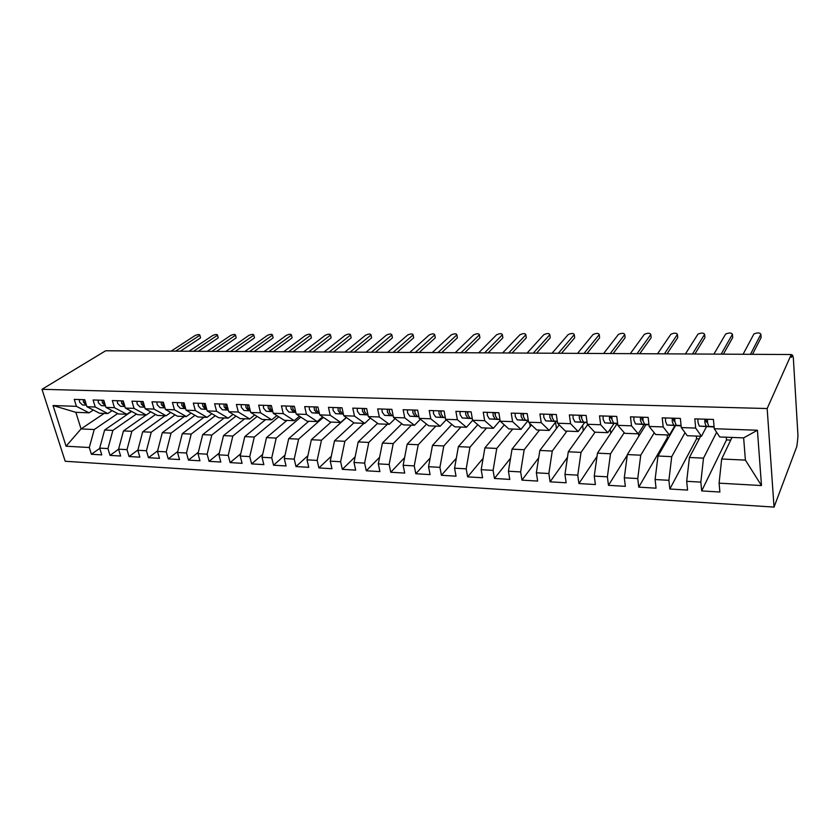 <?xml version="1.0" encoding="UTF-8"?>
<svg xmlns="http://www.w3.org/2000/svg" width="840" height="840" viewBox="0 0 840 840"><rect width="100%" height="100%" fill="white"/><g stroke="black" fill="none" stroke-linecap="round" stroke-linejoin="round"><path stroke-width="1.26" d="M791.28 355.089L792.582 355.1L793.338 357.935L797.969 435.656L797.444 441.725L796.782 446.596L774.039 507.098L65.195 461.265L42 389.308L767.162 408.534L774.039 507.098M53.046 405.531L76.43 406.35L89.082 412.829L75.852 412.325L53.046 405.531L66.076 446.208L89.282 447.52L91.382 454.262L101.787 454.892L99.687 448.108L107.951 448.581L110.03 455.385L120.635 456.026L118.577 449.18L126.998 449.652L129.055 456.53L139.871 457.181L137.834 450.272L146.433 450.755L148.459 457.695L159.495 458.356L157.479 451.374L166.257 451.878L168.252 458.882L179.519 459.564L177.534 452.508L186.48 453.022L188.454 460.1L199.952 460.782L197.999 453.673L207.134 454.188L209.076 461.339L220.804 462.042L218.883 454.85L228.218 455.385L230.118 462.599L242.099 463.323L240.219 456.057L249.753 456.603L251.612 463.89L263.855 464.625L262.007 457.296L271.74 457.842L273.567 465.213L286.072 465.959L284.267 458.556L294.21 459.113L295.995 466.557L308.763 467.324L306.999 459.837L317.163 460.415L318.906 467.933L331.968 468.72L330.246 461.149L340.631 461.738L342.332 469.34L355.677 470.138L353.997 462.494L364.623 463.103L366.272 470.778L379.921 471.597L378.294 463.869L389.151 464.489L390.757 472.248L404.712 473.088L403.137 465.276L414.246 465.906L415.8 473.75L430.08 474.611L428.558 466.715L439.929 467.355L441.42 475.293L456.026 476.175L454.566 468.185L466.2 468.846L467.639 476.868L482.591 477.761L481.183 469.697L493.101 470.369L494.477 478.475L509.786 479.399L508.442 471.23L520.643 471.923L521.955 480.134L537.631 481.068L536.361 472.815L548.856 473.519L550.095 481.824L566.16 482.79L564.952 474.432L577.763 475.156L578.928 483.556L595.392 484.544L594.258 476.091L607.383 476.837L608.475 485.331L625.349 486.339L624.299 477.792L637.749 478.548L638.768 487.148L656.061 488.187L655.095 479.535L668.892 480.312L669.827 489.017L687.572 490.077L686.69 481.32L700.844 482.118L701.683 490.928L726.485 439.929L726.254 437.209M726.485 439.929L730.726 440.097M669.827 489.017L696.601 438.753L696.339 436.065M696.601 438.753L699.258 438.858M638.768 487.148L667.401 437.608L667.128 434.952M667.401 437.608L668.567 437.651M638.841 436.118L638.526 433.419M610.754 433.282L610.228 429.135M583.296 430.763L582.572 425.439M556.458 428.505L555.545 422.205M530.208 426.447L529.725 423.329M86.195 404.366L84.998 402.329L84.745 399.704L74.245 399.378L76.43 406.35M84.756 399.704L86.919 406.718L95.245 407.012L107.783 413.543L112.109 410.634M732.008 437.43L721.665 458.997L745.395 460.11L743.642 437.882L757.418 430.238L714.252 428.726L713.433 419.444L694.806 418.866L695.678 428.075L681.282 427.57L680.358 418.415L662.214 417.837L663.191 426.941L649.152 426.447L648.144 417.396L630.462 416.84L631.523 425.828L617.851 425.344L616.749 416.409L599.519 415.874L600.663 424.746L587.328 424.274L586.152 415.454L569.352 414.929L570.581 423.685L557.571 423.234L556.322 414.519L539.931 414.005L541.233 422.656L528.549 422.216L527.216 413.595L511.235 413.102L512.6 421.649L500.231 421.218L498.834 412.713L483.231 412.219L484.669 420.672L472.584 420.252L471.125 411.842L455.889 411.358L457.391 419.717L445.599 419.307L444.077 410.991L429.209 410.519L430.763 418.782L419.244 418.383L417.659 410.161L403.137 409.7L404.754 417.869L393.498 417.48L391.86 409.353L377.675 408.901L379.334 416.976L368.34 416.598L366.649 408.555L352.79 408.125L354.501 416.105L343.76 415.727L342.017 407.778L328.461 407.358L330.225 415.254L319.715 414.887L317.93 407.022L304.679 406.613L306.495 414.425L296.216 414.068L294.378 406.287L281.421 405.878L283.28 413.606L273.221 413.259L271.352 405.562L258.668 405.163L260.568 412.808L250.73 412.471L248.819 404.859L236.408 404.471L238.35 412.031L228.722 411.695L226.769 404.166L214.62 403.778L216.594 411.274L207.175 410.939L205.191 403.483L193.305 403.116L195.31 410.519L186.081 410.204L184.054 402.822L172.421 402.455L174.458 409.794L165.428 409.479L163.37 402.171L151.977 401.814L154.046 409.08L145.194 408.765L143.115 401.541L131.943 401.184L134.043 408.377L125.37 408.072L123.26 400.911L112.319 400.565L114.45 407.683L105.956 407.39L103.814 400.302L93.093 399.966L95.245 407.012M757.418 430.238L761.492 485.552L719.093 483.157L719.891 492.019L701.683 490.928M716.625 432.285L703.5 458.147L689.42 457.485L700.654 436.233M700.844 482.118L703.5 458.147M686.69 481.32L689.42 457.485M743.642 437.882L719.733 436.968L714.252 428.726M685.041 432.684L671.727 456.645L657.993 456.005L675.507 425.618M668.892 480.312L671.727 456.645M655.095 479.535L657.993 456.005M695.678 428.075L701.452 436.265L706.524 426.657M701.452 436.265L687.267 435.719L681.282 427.57M654.245 432.779L640.742 455.196L627.344 454.566L645.992 424.641M637.749 478.548L640.742 455.196M624.299 477.792L627.344 454.566M663.191 426.941L669.449 435.036L674.919 425.576M669.449 435.036L655.63 434.511L649.152 426.447M624.215 432.673L610.523 453.779L597.461 453.159L617.169 423.685M607.383 476.837L610.523 453.779M594.258 476.091L597.461 453.159M631.523 425.828L638.264 433.85L644.101 424.515M638.264 433.85L624.782 433.325L617.851 425.344M595.056 432.191L581.038 452.393L568.292 451.794L587.664 424.641M577.763 475.156L581.038 452.393M564.952 474.432L568.292 451.794M600.663 424.746L607.845 432.684L614.04 423.486M607.845 432.684L594.699 432.18L587.328 424.274M566.969 431.12L552.269 451.038L539.826 450.461L559.209 424.872M548.856 473.519L552.269 451.038M536.361 472.815L539.826 450.461M570.581 423.685L578.172 431.55L584.703 422.478M578.172 431.55L565.351 431.056L557.571 423.234M539.543 430.07L524.181 449.726L512.033 449.148L531.416 424.935M520.643 471.923L524.181 449.726M508.442 471.23L512.033 449.148M541.233 422.656L549.224 430.437L556.08 421.502M549.224 430.437L536.707 429.954L528.549 422.216M512.736 429.041L496.755 448.434L484.89 447.878L504.284 424.872M493.101 470.369L496.755 448.434M481.183 469.697L484.89 447.878M512.6 421.649L520.979 429.356L528.129 420.536M520.979 429.356L508.757 428.894L500.231 421.218M486.538 428.043L469.969 447.174L458.378 446.628L477.781 424.694M466.2 468.846L469.969 447.174M454.566 468.185L458.378 446.628M484.669 420.672L493.395 428.306L500.105 420.452M493.395 428.306L481.457 427.844L472.584 420.252M460.929 427.056L443.804 445.945L432.474 445.41L451.878 424.431M439.929 467.355L443.804 445.945M428.558 466.715L432.474 445.41M457.391 419.717L466.452 427.266L472.689 420.336M466.452 427.266L454.797 426.825L445.599 419.307M435.887 426.101L418.226 444.749L407.159 444.224L426.562 424.106M414.246 465.906L418.226 444.749M403.137 465.276L407.159 444.224M430.763 418.782L440.139 426.269L446.219 419.811M440.139 426.269L428.757 425.828L419.244 418.383M411.39 425.166L393.225 443.572L382.399 443.069L401.814 423.728M389.151 464.489L393.225 443.572M378.294 463.869L382.399 443.069M404.754 417.869L414.435 425.281L420.357 419.244M414.435 425.281L403.305 424.851L393.498 417.48M387.419 424.242L368.781 442.428L358.197 441.924L377.601 423.308M364.623 463.103L368.781 442.428M353.997 462.494L358.197 441.924M379.334 416.976L389.308 424.316L395.084 418.667M389.308 424.316L378.431 423.906L368.34 416.598M363.962 423.35L344.873 441.305L334.519 440.811L353.923 422.846M340.631 461.738L344.873 441.305M330.246 461.149L334.519 440.811M354.501 416.105L364.739 423.381L370.377 418.068M364.739 423.381L354.102 422.971L343.76 415.727M346.395 417.575L321.489 440.202L311.356 439.73L331.055 422.09M317.163 460.415L321.489 440.202M306.999 459.837L311.356 439.73M330.225 415.254L340.715 422.457L346.227 417.459M340.715 422.457L330.32 422.058L319.715 414.887M323.369 417.354L298.61 439.131L288.697 438.659L308.784 421.239M294.21 459.113L298.61 439.131M284.267 458.556L288.697 438.659M306.495 414.425L317.226 421.565L322.602 416.84M317.226 421.565L307.052 421.176L296.216 414.068M300.825 417.092L276.213 438.081L266.511 437.619L286.976 420.399M271.74 457.842L276.213 438.081M262.007 457.296L266.511 437.619M283.28 413.606L294.242 420.683L299.492 416.209M294.242 420.683L284.277 420.305L273.221 413.259M278.764 416.787L254.289 437.052L244.787 436.601L265.608 419.58M249.753 456.603L254.289 437.052M240.219 456.057L244.787 436.601M260.568 412.808L271.74 419.822L276.885 415.59M271.74 419.822L261.996 419.444L250.73 412.471M257.166 416.451L232.827 436.044L223.524 435.603L244.671 418.782M228.218 455.385L232.827 436.044M218.883 454.85L223.524 435.603M238.35 412.031L249.732 418.981L254.751 414.96M249.732 418.981L240.188 418.614L228.722 411.695M236.009 416.094L211.796 435.057L202.692 434.627L224.154 417.995M207.134 454.188L211.796 435.057M197.999 453.673L202.692 434.627M216.594 411.274L228.175 418.152L233.09 414.33M228.175 418.152L218.831 417.795L207.175 410.939M215.282 415.706L191.205 434.081L182.28 433.671L204.047 417.228M186.48 453.022L191.205 434.081M177.534 452.508L182.28 433.671M195.31 410.519L207.071 417.344L211.869 413.7M207.071 417.344L197.915 416.997L186.081 410.204M194.975 415.306L171.024 433.136L162.278 432.726L184.338 416.472M166.257 451.878L171.024 433.136M157.479 451.374L162.278 432.726M174.458 409.794L186.396 416.556L191.1 413.081M186.396 416.556L177.429 416.209L165.428 409.479M175.077 414.887L151.253 432.212L142.684 431.802L165.008 415.737M146.433 450.755L151.253 432.212M137.834 450.272L142.684 431.802M154.046 409.08L166.142 415.779L170.741 412.461M166.142 415.779L157.364 415.443L145.194 408.765M155.568 414.456L131.87 431.298L123.47 430.909L146.044 415.013M126.998 449.652L131.87 431.298M118.577 449.18L123.47 430.909M134.043 408.377L146.297 415.023L150.801 411.842M146.297 415.023L137.686 414.687L125.37 408.072M136.437 414.015L112.875 430.406L104.633 430.017L131.618 411.432M107.951 448.581L112.875 430.406M99.687 448.108L104.633 430.017M114.45 407.683L126.851 414.278L131.261 411.233M126.851 414.278L118.409 413.952L105.956 407.39M117.684 413.574L94.237 429.534L81.049 428.915L104.16 413.406M89.282 447.52L94.237 429.534M66.076 446.208L81.049 428.915L75.852 412.325M107.783 413.543L99.508 413.228L86.919 406.718M792.582 355.1L791.417 357.409L791.249 354.532L767.162 408.534M791.249 354.532L105.63 350.784L42 389.308M89.082 412.829L93.324 410.036M761.492 485.552L745.395 460.11M719.093 483.157L721.665 458.997M91.382 454.262L99.771 448.361M110.03 455.385L118.587 449.232M129.055 456.53L137.897 450.019M148.459 457.695L157.637 450.786M168.252 458.882L177.776 451.531M188.454 460.1L198.345 452.277M209.076 461.339L219.334 453.002M230.118 462.599L240.776 453.716M251.612 463.89L262.668 454.398M273.567 465.213L285.044 455.06M295.995 466.557L307.902 455.69M318.906 467.933L331.275 456.267M342.332 469.34L355.163 456.803M366.272 470.778L379.596 457.286M390.757 472.248L404.586 457.685M415.8 473.75L430.164 457.989M441.42 475.293L456.33 458.199M467.639 476.868L483.126 458.262M494.477 478.475L510.562 458.168M521.955 480.134L538.671 457.863M550.095 481.824L567.473 457.306M578.928 483.556L596.999 456.435M608.475 485.331L627.27 455.144M79.328 399.536L79.58 402.15L82.583 404.995L86.447 405.185M82.583 404.995L86.425 405.132L83.496 402.276L83.244 399.651M200.424 337.312L199.868 335.16C199.427 334.236 197.831 334.373 195.059 335.559L171.119 351.141M200.12 338.184L180.359 351.194M199.427 335.548L175.56 351.173M98.133 400.124L98.385 402.769L101.357 405.647L105.483 405.846M105.473 405.783L102.386 402.895L102.133 400.25M105.284 405.174L103.908 402.948L103.667 400.302M218.096 337.292L217.539 335.129C217.109 334.183 215.481 334.31 212.678 335.517L189.021 351.246M217.812 338.173L198.282 351.288M217.13 335.506L193.547 351.267M117.327 400.722L117.579 403.399L120.519 406.298L124.919 406.518M124.898 406.455L121.653 403.526L121.412 400.858M124.761 405.972L123.218 403.578L122.966 400.901M236.072 337.27L235.526 335.108C235.095 334.131 233.457 334.246 230.612 335.475L207.249 351.341M235.82 338.153L216.541 351.393M235.137 335.465L211.859 351.372M136.909 401.342L137.161 404.04L140.059 406.969L144.743 407.201M144.722 407.138L141.32 404.177L141.078 401.468M144.617 406.781L142.905 404.229L142.663 401.52M254.363 337.25L253.838 335.087C253.397 334.068 251.748 334.183 248.861 335.433L225.813 351.445M254.142 338.131L235.127 351.498M253.481 335.412L230.507 351.467M156.902 401.971L157.143 404.691L160.01 407.652L164.987 407.894M164.966 407.831L161.385 404.828L161.154 402.108M164.892 407.579L163.013 404.88L162.771 402.15M273 337.229L272.486 335.055C272.044 334.005 270.365 334.12 267.456 335.381L244.724 351.55M272.8 338.111L254.058 351.593M272.149 335.37L249.512 351.572M177.303 402.612L177.534 405.363L180.369 408.345L185.651 408.608M185.63 408.544L184.695 408.503L181.881 405.5L181.64 402.749M185.577 408.366L183.53 405.562L183.298 402.801M291.974 337.207L291.469 335.034C291.029 333.953 289.328 334.058 286.377 335.339L264.002 351.656M291.806 338.09L273.346 351.708M291.165 335.328L268.873 351.677M198.135 403.263L198.366 406.046L201.149 409.059L206.745 409.343M206.724 409.269L205.569 409.217L202.797 406.193L202.566 403.399M206.703 409.164L204.488 406.245L204.257 403.452M311.294 337.176L310.81 335.013C310.359 333.889 308.637 333.984 305.655 335.296L283.637 351.76M311.147 338.069L293.002 351.813M310.527 335.276L288.603 351.781M219.408 403.935L219.639 406.739L222.38 409.784L228.302 410.088M228.281 410.015L226.895 409.941L224.154 406.886L223.934 404.072M228.27 409.952L225.887 406.949L225.666 404.124M330.981 337.155L330.508 334.981C330.057 333.827 328.314 333.921 325.28 335.244L303.639 351.866M330.866 338.048L313.036 351.918M330.246 335.233L308.711 351.897M241.143 404.618L241.364 407.453L244.062 410.529L250.32 410.855M247.538 404.817L247.748 407.663L250.299 410.739L248.672 410.687L245.984 407.61L245.763 404.765M351.036 337.134L350.574 334.961C350.112 333.764 348.348 333.848 345.282 335.202L324.041 351.981M350.942 338.026L333.449 352.034M350.343 335.181L329.207 352.012M263.351 405.31L263.56 408.177L266.207 411.285L272.822 411.632M272.811 411.548L270.921 411.453L268.286 408.334L268.076 405.457M272.717 411.516L270.081 408.397L269.871 405.52M371.469 337.113L371.028 334.94C370.556 333.701 368.77 333.774 365.663 335.149L344.841 352.096M371.406 338.006L354.26 352.149M370.818 335.139L350.102 352.118M286.041 406.024L286.241 408.923L288.834 412.062L295.827 412.43M295.806 412.346L293.654 412.23L291.07 409.08L290.861 406.182M295.491 412.293L292.919 409.143L292.709 406.235M392.291 337.092L391.87 334.908C391.398 333.637 389.582 333.701 386.442 335.097L366.041 352.212M392.259 337.985L375.48 352.264M391.692 335.087L371.406 352.244M309.236 406.749L309.435 409.689L311.966 412.86L319.347 413.249M319.326 413.154L316.89 413.028L314.37 409.846L314.171 406.906M318.769 413.091L316.25 409.909L316.05 406.969M413.532 337.071L413.112 334.887C412.629 333.575 410.802 333.627 407.61 335.044L387.671 352.328M413.522 337.953L397.12 352.38M412.965 335.034L393.151 352.359M332.945 407.495L333.133 410.466L335.622 413.669L343.392 414.078M339.917 407.715L340.116 410.697L342.573 413.91L343.361 413.952L340.651 413.837L338.184 410.634L337.995 407.652M435.173 337.04L434.774 334.866C434.291 333.512 432.432 333.554 429.198 334.992L409.742 352.443M435.194 337.932L419.202 352.495M434.658 334.981L415.328 352.475M339.895 408.818L339.906 407.715M364.329 410.12L364.235 408.481M357.2 408.261L357.378 411.264L359.804 414.498L367.994 414.939M367.973 414.834L364.949 414.666L362.544 411.432L362.355 408.419M367.962 414.792L366.923 414.74L364.518 411.495L364.329 408.481M457.254 337.019L456.866 334.834C456.372 333.449 454.482 333.48 451.206 334.94L432.254 352.569M457.296 337.911L441.725 352.622M456.781 334.929L437.955 352.601M389.33 411.243L389.109 409.259M382.001 409.038L382.179 412.072L384.542 415.338L393.162 415.81M393.141 415.706L389.802 415.527L387.461 412.241L387.282 409.206M391.818 415.59L393.131 415.632L391.818 415.59L389.487 412.314L389.308 409.269M479.766 336.998L479.399 334.814C478.884 333.375 476.973 333.406 473.655 334.887L455.228 352.695M479.84 337.89L464.709 352.748M479.336 334.877L461.044 352.727M414.897 412.293L414.561 410.067M407.39 409.836L407.558 412.902L409.846 416.209L418.919 416.714M418.897 416.598L415.233 416.399L412.965 413.081L412.797 410.004M417.291 416.462L418.887 416.514L417.291 416.462L415.034 413.154L414.866 410.067M502.74 336.977L502.383 334.782C501.858 333.302 499.916 333.322 496.556 334.834L478.674 352.821M502.383 334.782L502.866 337.827L488.166 352.874M502.352 334.824L484.617 352.853M441.074 413.301L440.622 410.876M433.367 410.655L433.534 413.753L435.75 417.092L445.294 417.638M445.274 417.512L441.263 417.281L439.068 413.942L438.9 410.823M445.263 417.459L443.373 417.354L441.179 414.005L441.021 410.897M526.176 336.956L525.84 334.761C525.305 333.239 523.331 333.239 519.918 334.782L502.625 352.957M508.683 352.989L525.84 334.761L526.302 337.838L512.117 353.01M467.859 414.278L467.292 411.716M459.963 411.485L460.12 414.624L462.263 418.005L472.29 418.582M472.269 418.446L467.901 418.194L465.791 414.813L465.633 411.663M470.064 418.268L472.259 418.352L470.064 418.268L467.954 414.887L467.796 411.737M550.126 336.956L549.801 334.709C549.202 333.165 547.197 333.165 543.784 334.709L527.079 353.084M550.242 337.806L536.571 353.136M549.801 334.709L533.274 353.126M495.285 415.223L494.603 412.577M487.211 412.346L487.347 415.517L489.405 418.929L499.957 419.548M499.926 419.412L495.191 419.129L493.154 415.716L493.007 412.524M499.926 419.36L497.396 419.213L495.369 415.779L495.233 412.598M574.581 336.956L574.266 334.645C573.615 333.102 571.578 333.092 568.145 334.614L552.048 353.22M574.686 337.785L561.55 353.272M574.266 334.645L558.38 353.262M523.383 416.147L522.585 413.459M515.109 413.217L515.245 416.441L517.209 419.885L528.297 420.546M528.266 420.399L523.131 420.084L521.188 416.63L521.052 413.406M528.255 420.336L525.399 420.168L523.457 416.703L523.32 413.48M599.54 336.956L599.246 334.593C598.542 333.039 596.463 333.018 593.019 334.53L577.563 353.367M599.645 337.754L587.066 353.419M599.246 334.593L584.031 353.399M552.174 417.081L551.25 414.351M543.69 414.12L543.816 417.375L545.696 420.861L557.34 421.575M557.308 421.407L551.775 421.071L549.906 417.575L549.791 414.309M557.298 421.344L554.096 421.144L552.237 417.648L552.122 414.382M625.034 336.966L624.75 334.53C623.984 332.966 621.873 332.934 618.429 334.435L603.645 353.504M625.128 337.733L613.137 353.556M624.75 334.53L610.25 353.546M581.679 418.058L580.629 415.275M572.996 415.034L573.111 418.331L574.896 421.858L587.107 422.636M587.087 422.457L581.123 422.079L579.359 418.541L579.243 415.233M587.076 422.384L583.496 422.153L581.742 418.614L581.626 415.306M651.084 336.977L650.811 334.467C649.981 332.903 647.84 332.861 644.364 334.341L630.294 353.651M651.158 337.701L639.775 353.703M650.811 334.467L637.046 353.693M611.929 419.044L610.764 417.743L610.764 416.22M603.036 415.979L603.141 419.318L604.821 422.888L617.642 423.696M617.621 423.528L611.205 423.108L609.546 419.528L609.441 416.178M617.621 423.455L613.641 423.192L611.993 419.612L611.898 416.262M677.681 336.987L677.428 334.404C676.536 332.829 674.352 332.776 670.866 334.246L657.542 353.798M677.754 337.669L667.023 353.85M677.428 334.404L664.45 353.84M642.968 420.063L642.201 420.011L641.655 417.197M633.853 416.945L633.938 420.326L635.513 423.938L647 424.715M648.952 424.631L642.065 424.158L640.51 420.546L640.416 417.155M648.942 424.546L644.563 424.253L643.02 420.63L642.936 417.239M704.875 337.008L704.634 334.331C703.678 332.756 701.452 332.693 697.956 334.142L685.409 353.955M704.928 337.649L694.869 354.007M704.634 334.331L692.475 353.997M674.803 421.113L673.848 421.04L673.355 418.194M665.458 417.942L665.543 421.365L667.002 425.019L681.103 425.88M681.093 425.775L673.712 425.25L672.273 421.586L672.2 418.152M681.093 425.681L676.284 425.334L674.856 421.669L674.783 418.236M732.659 337.019L732.438 334.268C731.42 332.682 729.141 332.608 725.634 334.047L713.905 354.113M732.7 337.617L723.366 354.165M732.438 334.268L721.14 354.144M707.49 422.195L706.335 422.09L705.873 419.213M697.904 418.961L697.966 422.425L699.311 426.122L714.105 427.014M714.095 426.951L706.199 426.363L704.886 422.656L704.823 419.181M714.084 426.846L708.834 426.447L707.532 422.741L707.469 419.265M761.072 337.04L760.872 334.205C759.77 332.608 757.46 332.524 753.932 333.942L743.075 354.27M761.103 337.586L752.504 354.322M760.872 334.205L750.466 354.312M792.278 355.467L791.301 355.457M101.357 405.647L105.347 405.783M120.519 406.298L124.593 406.434M140.059 406.969L144.218 407.106M160.01 407.652L164.252 407.799M180.369 408.345L184.695 408.503M201.149 409.059L205.569 409.217M222.38 409.784L226.895 409.941M244.062 410.529L248.672 410.687M266.207 411.285L270.921 411.453M288.834 412.062L293.654 412.23M311.966 412.86L316.89 413.028M342.573 413.91L343.361 413.931M335.622 413.669L340.651 413.837M366.923 414.74L367.962 414.771M359.804 414.498L364.949 414.666M384.542 415.338L389.802 415.527M409.846 416.209L415.233 416.399M443.373 417.354L445.253 417.417M435.75 417.092L441.263 417.281M462.263 418.005L467.901 418.194M497.396 419.213L499.916 419.296M489.405 418.929L495.191 419.129M525.399 420.168L528.245 420.263M517.209 419.885L523.131 420.084M554.096 421.144L557.288 421.26M545.696 420.861L551.775 421.071M583.496 422.153L587.066 422.279M574.896 421.858L581.123 422.079M613.641 423.192L617.6 423.329M604.821 422.888L611.205 423.108M644.563 424.253L648.921 424.399M646.895 424.704L648.963 424.778M635.513 423.938L642.065 424.158M676.284 425.334L681.072 425.502M667.002 425.019L673.712 425.25M708.834 426.447L714.074 426.626M699.311 426.122L706.199 426.363M199.868 335.16L200.55 337.796M217.539 335.129L218.222 337.796M235.526 335.108L236.197 337.796M253.838 335.087L254.499 337.796M272.486 335.055L273.137 337.796M291.469 335.034L292.11 337.796M310.81 335.013L311.43 337.796M330.508 334.981L331.118 337.796M350.574 334.961L351.173 337.796M371.028 334.94L371.606 337.806M391.87 334.908L392.438 337.806M413.112 334.887L413.669 337.806M434.774 334.866L435.309 337.817M456.866 334.834L457.391 337.817M479.399 334.814L479.903 337.817"/></g></svg>
